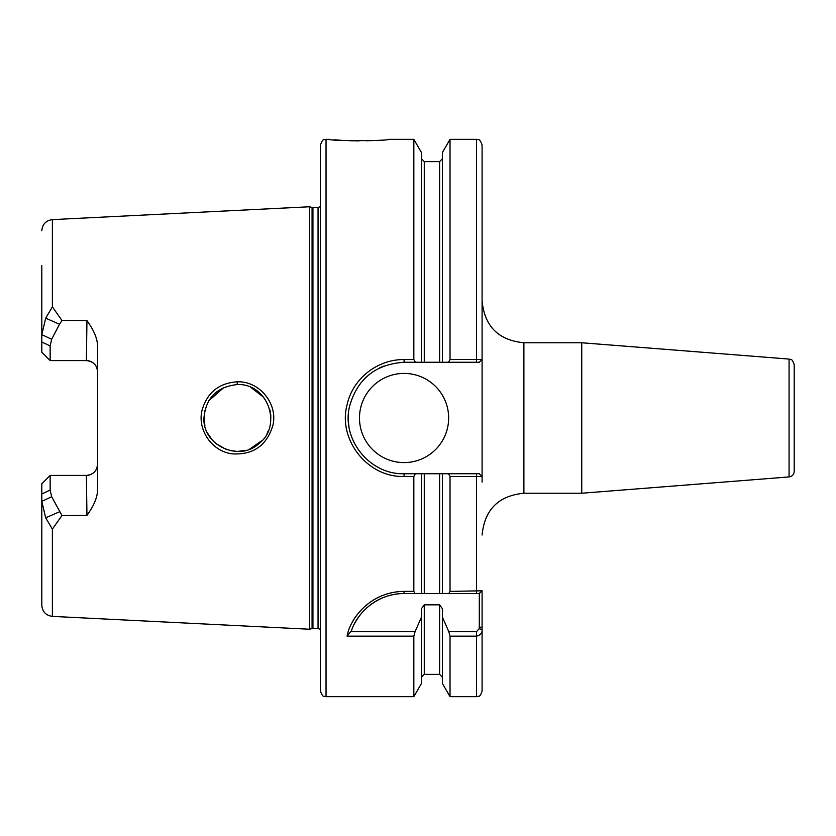 <?xml version="1.0" encoding="UTF-8"?>
<svg xmlns="http://www.w3.org/2000/svg" width="836" height="836" viewBox="0 0 836 836"><rect width="100%" height="100%" fill="white"/><g stroke="black" fill="none" stroke-linecap="round" stroke-linejoin="round"><path stroke-width="1.25" d="M482.09 300.96L482.09 359.48L482.09 300.96C484.577 326.353 498.507 340.283 523.89 342.76L581.751 342.76L581.751 493.24L523.89 493.24L523.89 342.76M448.462 473.73L450.029 476.457L482.058 476.52L479.31 473.73L404.07 473.73C369.042 474.827 341.036 438.377 349.699 405.868C357.515 378.75 375.636 364.214 404.07 362.27L442.38 362.27L442.38 152.58L450.029 139.33L476.52 139.33C478.046 140.5 479.08 136.926 482.09 144.91L482.09 482.09M448.786 631.629L450.029 636.154L476.52 636.154C480.46 635.141 482.32 632.915 482.09 629.477L482.09 691.09L482.09 590.791L450.029 591.386L448.786 593.56L479.31 593.56L479.31 627.188L479.122 628.745L476.52 631.629L448.786 631.629L442.38 617.062L442.38 608.639L439.6 604.836L424.27 604.836L421.48 608.639L421.48 617.062L415.074 631.629L350.639 631.629L347.086 636.154L413.83 636.154L415.074 631.629M581.751 342.76L789.069 359.072L789.069 476.928L581.751 493.24M789.069 359.072C790.532 360.295 791.483 356.993 794.2 364.632L794.2 471.368C793.928 474.555 792.214 476.405 789.069 476.928M41.8 483.772L41.8 501.37L45.677 517.829L52.386 529.125L61.979 515.509L51.654 496.73L50.15 490.063L50.16 475.402L41.8 483.772L50.16 475.412L86.39 475.402C93.287 474.618 96.997 470.908 97.53 464.262A11.15 11.15 0 0 1 86.39 475.402L86.944 515.415C93.956 505.665 97.488 497.19 97.53 489.99L97.53 346C97.488 338.81 93.956 330.335 86.944 320.585L86.39 360.598C93.287 361.382 96.997 365.092 97.53 371.738A11.15 11.15 0 0 0 86.39 360.598L50.16 360.598L50.15 345.937L51.654 339.27L59.523 324.232L45.677 318.171L41.8 334.63L41.8 352.238L50.16 360.598L41.8 352.238M45.677 517.829L59.523 511.768M51.654 496.73L41.8 501.37L41.8 605.254C42.385 611.764 45.917 615.474 52.386 616.383L309.539 629.236L309.539 206.764L52.386 219.617L52.386 306.875L45.677 318.171M69.722 475.402L50.16 475.402M59.523 324.232L61.979 320.491L52.386 306.875M50.15 360.588L69.722 360.598M86.944 320.585L61.979 320.491M61.979 515.509L86.944 515.415M237.152 381.812C218.813 383.107 207.098 392.648 202.009 410.424C197.202 429.965 212.093 451.753 232.638 453.864C253.287 454.962 266.684 445.525 272.839 425.576C278.252 403.987 259.526 380.829 237.152 381.812L237.288 384.56C268.063 383.139 282.683 425.837 258.92 443.623C238.772 462.433 202.364 444.815 203.953 418.01C205.781 397.926 216.9 386.775 237.288 384.56M41.8 265.482L41.8 334.63L51.654 339.27M350.65 631.619L351.454 630.919C355.906 615.16 375.563 593.445 404.07 593.56L415.074 593.56L413.83 591.386L404.07 591.386C369.669 591.742 349.908 619.089 347.086 636.154M415.074 593.56L448.786 593.56M354.412 623.99A55.73 55.73 0 0 1 362.594 612.057M366.711 607.929A55.73 55.73 0 0 1 393.056 594.657M401.207 593.633A55.73 55.73 0 0 1 404.07 593.56L404.07 591.386M413.83 636.154L413.83 696.67L326.04 696.67C324.389 695.594 323.114 698.708 320.47 691.09L320.47 144.91C323.114 137.292 324.389 140.406 326.04 139.33L326.04 696.67M421.48 617.062L421.48 683.42L413.83 696.67M326.04 139.33L329.394 139.33C327.576 141.033 390.234 141.044 388.458 139.33L413.83 139.33L413.83 359.543L404.07 359.543C377.381 359.355 352.541 378.614 347.003 405.136C337.786 439.82 367.798 477.764 404.07 476.457L413.83 476.457L413.83 591.386M374.152 140.479L366.241 140.803M359.125 140.908L349.814 140.751M343.293 140.458L333.93 139.779M481.87 590.989L479.31 593.56M450.029 476.457L450.029 591.386M442.38 473.73L442.38 593.56L439.6 593.56L439.6 473.73M482.058 476.52L479.31 473.73M421.48 473.73L421.48 593.56L424.27 593.56L424.27 473.73M413.83 476.457L415.408 473.73M269.704 409.285L270.321 412.002M270.655 414.248L270.801 415.91M270.854 417.436L270.864 417.969M270.561 422.525L270.728 420.947M204.841 410.497L203.984 418L204.904 425.743M207.861 433.612L212.689 440.509M215.991 443.665L226.546 449.622M229.367 450.447L237.424 451.44L246.129 450.28M249.65 449.12L262.326 440.311M267.092 433.435L268.45 430.488M270.864 418L270.55 413.402M263.674 397.288L250.915 387.402M237.351 384.56L236.682 384.57M224.027 387.361L208.812 400.716M415.408 362.27L413.83 359.543M413.83 139.33L421.48 152.58L421.48 362.27M450.029 359.543L448.462 362.27L479.31 362.27L482.058 359.48L450.029 359.543L450.029 139.33M482.058 359.48L479.31 362.27L476.52 362.27L476.52 139.33M442.38 362.27L448.462 362.27M450.029 636.154L450.029 696.67L476.52 696.67C478.213 695.594 479.488 698.666 482.09 691.09M442.38 617.062L442.38 683.42L450.029 696.67M359.48 418A44.59 44.59 0 0 1 404.07 373.41A44.59 44.59 0 0 1 448.65 418A44.59 44.59 0 0 1 404.07 462.59A44.59 44.59 0 0 1 359.48 418M348.967 426.35A55.73 55.73 0 0 1 348.56 412.994M364.182 379.063A55.73 55.73 0 0 1 366.576 376.764M379.419 368.018A55.73 55.73 0 0 1 384.048 365.99M309.539 206.764L312.068 207.443L312.068 628.557L309.539 629.236M318.046 628.442L312.936 628.442L312.936 207.558L318.046 207.558L318.046 628.442L320.47 629.477M41.8 494.003L50.15 490.063M50.15 345.937L41.8 341.997M52.386 529.125L52.386 616.383M476.52 593.56L476.52 473.73M479.122 593.56L482.079 590.801M479.31 627.188L482.09 627.188M482.09 629.477L479.122 628.745M476.52 631.629L476.52 696.67M404.07 473.73L404.07 476.457M404.07 362.27L404.07 359.543M424.27 604.836L424.27 674.37L421.48 677.16M439.6 604.836L439.6 674.37L442.38 677.16M421.48 158.84L424.27 161.63L424.27 362.27M424.27 161.63L439.6 161.63L439.6 362.27M523.89 493.24C498.507 495.717 484.577 509.646 482.09 535.04M52.386 219.617C45.917 220.526 42.385 224.236 41.8 230.746M424.27 674.37L439.6 674.37M312.068 628.557L312.936 628.442M312.068 207.443L312.936 207.558M318.046 207.558L320.47 206.523M439.6 161.63L442.38 158.84"/></g></svg>
